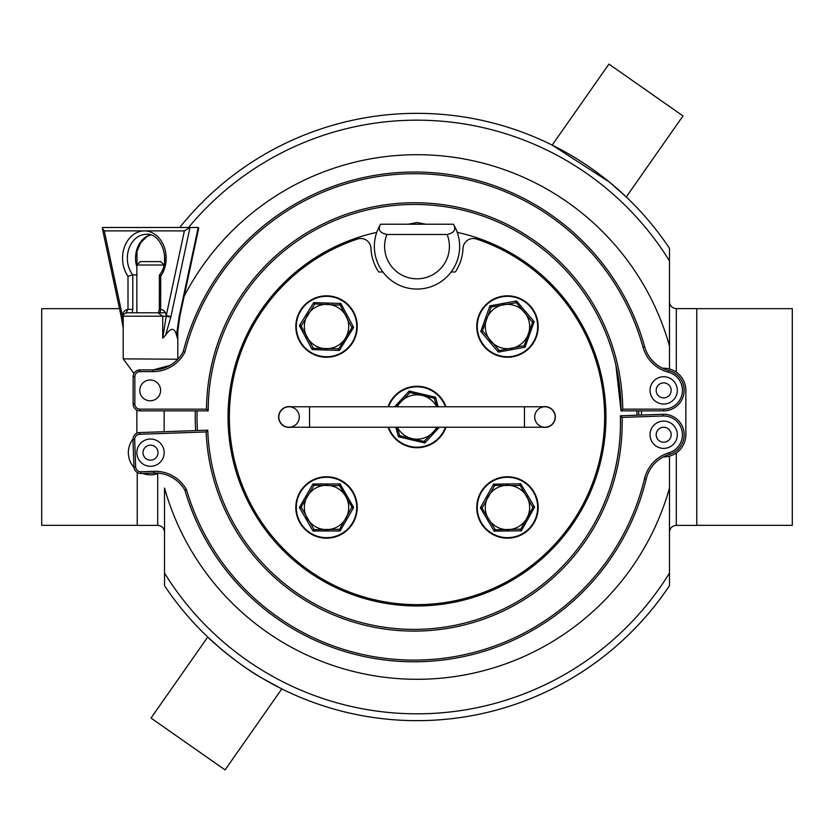 <?xml version="1.0" encoding="UTF-8"?>
<svg xmlns="http://www.w3.org/2000/svg" width="834" height="834" viewBox="0 0 834 834"><rect width="100%" height="100%" fill="white"/><g stroke="black" fill="none" stroke-linecap="round" stroke-linejoin="round"><path stroke-width="1.25" d="M438.152 406.763L435.588 397.234L409.171 391.021L409.348 392.772A0.678 0.678 0 0 1 409.994 392.574L434.16 398.256A0.678 0.678 0 0 1 434.66 398.725L435.588 397.234L434.16 398.256L437.079 406.763M396.181 406.763L409.994 392.574L409.171 391.021L394.638 406.763M424.068 441.447A0.678 0.678 0 0 1 424.006 441.426L424.829 442.979L424.652 441.228A0.678 0.678 0 0 1 424.6 441.28M399.371 435.348A0.678 0.678 0 0 1 399.34 435.275L398.412 436.766L424.829 442.979L439.362 427.237M437.819 427.237L424.006 441.426L399.84 435.744A0.678 0.678 0 0 1 399.778 435.723M395.848 427.237L398.412 436.766L399.84 435.744L396.921 427.237M394.628 395.962A30.702 30.702 0 0 0 388.05 406.763A30.702 30.702 0 0 1 445.95 406.763A30.702 30.702 0 0 0 394.628 395.962M388.05 427.237A30.702 30.702 0 0 0 445.95 427.237A30.702 30.702 0 0 1 388.05 427.237M397.328 427.237A22.174 22.174 0 0 0 436.672 427.237M436.672 406.763A22.174 22.174 0 0 0 397.328 406.763M451.121 271.999L455.301 271.999A46.058 46.058 0 0 0 463.016 248.313A10.237 10.237 0 0 1 476.495 239.035A187.65 187.65 0 0 1 568.496 527.724A187.65 187.65 0 0 1 265.504 527.724A187.65 187.65 0 0 1 357.505 239.035A10.237 10.237 0 0 1 370.984 248.313A46.058 46.058 0 0 0 378.699 271.999L382.879 271.999M290.93 427.237A10.404 10.404 0 0 1 278.692 416.062A10.404 10.404 0 0 1 290.93 406.763M543.07 406.763A10.404 10.404 0 0 1 555.308 416.062A10.404 10.404 0 0 1 543.07 427.237M453.425 224.231L380.575 224.231A42.649 42.649 0 0 0 444.668 278.869A42.649 42.649 0 0 0 453.425 224.231C456.375 229.527 454.28 232.947 447.128 234.469A32.411 32.411 0 0 1 417 278.817A32.411 32.411 0 0 1 386.872 234.469C379.72 232.947 377.625 229.527 380.575 224.231A42.649 42.649 0 0 0 444.668 278.869A42.649 42.649 0 0 0 453.425 224.231M386.872 234.469L447.128 234.469M408.139 224.231L417 222.522L425.861 224.231M622.091 417.417A208.125 208.125 0 0 1 421.316 630.973A208.125 208.125 0 0 1 206.123 431.939L139.622 434.264A5.119 5.119 0 0 0 134.691 439.56L135.64 466.832A5.119 5.119 0 0 0 140.936 471.773L153.967 471.314A35.82 35.82 0 0 1 186.493 489.652A237.117 237.117 0 0 0 644.546 478.622A35.82 35.82 0 0 1 669.066 452.716A18.765 18.765 0 0 0 663.02 415.989L622.091 417.417L620.34 415.77C621.236 439.195 617.942 462.755 610.457 486.451M615.899 365.115L621.028 410.86L663.676 410.86A20.475 20.475 0 0 0 668.878 370.588A34.121 34.121 0 0 1 644.672 346.746A238.826 238.826 0 0 0 183.261 351.552A34.121 34.121 0 0 1 152.997 369.921L169.855 365.469L158.575 369.462M457.272 232.384A188.964 188.964 0 0 1 573.469 522.939A188.964 188.964 0 0 1 260.531 522.939A188.964 188.964 0 0 1 376.728 232.384M638.688 410.86A221.771 221.771 0 0 1 638.761 415.123M299.291 417A10.237 10.237 0 0 0 283.935 408.139A10.237 10.237 0 0 0 283.935 425.861A10.237 10.237 0 0 0 299.291 417M534.709 417A10.237 10.237 0 0 0 550.065 425.861A10.237 10.237 0 0 0 550.065 408.139A10.237 10.237 0 0 0 534.709 417M195.646 430.605A221.771 221.771 0 0 1 195.312 410.86A221.771 221.771 0 0 0 195.646 430.605A221.771 221.771 0 0 1 195.312 410.86M696.765 308.674L792.3 308.674L792.3 525.326L696.765 525.326M119.512 308.674L41.7 308.674L41.7 525.326L137.235 525.326M664.656 103.103L608.935 64.082L552.191 145.106L609.373 182.062L626.261 196.96L682.994 115.936L664.656 103.103M206.738 757.084L225.065 769.918L281.809 688.894L262.022 678.125C237.002 664.239 206.436 636.405 207.739 637.04L151.006 718.064L206.738 757.084M269.945 682.671L267.818 681.482A303.649 303.649 0 0 0 669.473 585.708L669.473 488.067A262.283 262.283 0 0 1 164.527 488.067L164.527 585.708A303.649 303.649 0 0 0 669.473 585.708A303.649 303.649 0 0 1 267.818 681.482M219.488 647.643A303.649 303.649 0 0 1 164.527 585.708A303.649 303.649 0 0 0 219.488 647.643L207.739 637.04M157.699 473.639L157.699 525.378C161.848 525.785 164.121 528.058 164.527 532.196L164.527 488.067M164.527 254.214L164.527 262.168M184.158 296.258A262.283 262.283 0 0 1 669.473 345.933L669.473 248.292A303.649 303.649 0 0 0 179.748 227.484M669.473 488.067L669.473 456.146M669.473 368.982L669.473 345.933M137.235 472.503L137.235 525.378L157.699 525.378M676.301 452.977L676.301 525.378L696.765 525.378L696.765 308.622L676.301 308.622C672.152 308.215 669.879 305.942 669.473 301.804M662.55 368.242A22.174 22.174 0 0 1 685.85 390.385L685.85 434.743A22.174 22.174 0 0 1 663.322 456.917A34.121 34.121 0 0 0 646.204 479.018A238.826 238.826 0 0 1 184.919 490.319A34.121 34.121 0 0 0 154.029 473.024L140.998 473.472A6.828 6.828 0 0 1 133.94 466.894L132.981 439.622A6.828 6.828 0 0 1 139.57 432.565L207.76 430.177A206.415 206.415 0 0 0 421.253 629.263A206.415 206.415 0 0 0 620.34 415.77L662.957 414.279A20.475 20.475 0 0 1 669.566 454.353A34.121 34.121 0 0 0 646.204 479.018A238.826 238.826 0 0 1 184.919 490.319A34.121 34.121 0 0 0 154.029 473.024L153.967 471.314M136.953 370.619L139.956 369.921A6.828 6.828 0 0 0 133.138 376.739L133.138 404.031A6.828 6.828 0 0 0 139.956 410.86L208.198 410.86A206.415 206.415 0 0 1 414.613 204.445A206.415 206.415 0 0 1 621.028 410.86L622.727 409.15A208.125 208.125 0 0 0 414.613 202.735A208.125 208.125 0 0 0 206.498 409.15L208.198 410.86A206.415 206.415 0 0 1 414.613 204.445A206.415 206.415 0 0 1 621.028 410.86M677.291 391.334A13.646 13.646 0 0 1 656.056 401.707A13.646 13.646 0 0 1 657.682 378.125A13.646 13.646 0 0 1 677.291 391.334A13.646 13.646 0 0 1 662.738 404A13.646 13.646 0 0 1 650.061 389.447A13.646 13.646 0 0 1 664.615 376.77A13.646 13.646 0 0 1 677.291 391.334A13.646 13.646 0 0 1 662.738 404A13.646 13.646 0 0 1 650.061 389.447A13.646 13.646 0 0 1 664.615 376.77A13.646 13.646 0 0 1 677.291 391.334M136.859 274.907L132.783 274.907A23.884 19.067 90 0 1 128.822 248.939A23.884 19.067 90 0 1 146.398 234.302C161.087 232.509 171.637 261.052 159.377 275.074L159.336 309.404L160.691 309.404L160.691 276.242L160.024 274.907M177.798 359.235L123.213 358.839L123.213 316.19C122.348 315.356 123.484 314.22 126.622 312.781L157.949 312.781L162.734 316.19L162.734 338.187L166.227 316.19L122.473 316.19L104.302 230.893L102.28 228.13L102.811 227.484L198.211 227.484L179.185 316.399A3.409 0.532 12.1 0 0 179.883 316.222L179.748 316.878A3.409 0.553 -168.2 0 1 179.748 316.878A3.409 0.553 -168.2 0 1 179.039 317.076L176.527 335.132C174.525 327.46 170.887 327.46 165.612 335.132L170.824 317.076L189.996 227.484L184.387 230.893L166.279 315.513L166.227 316.19L170.824 317.076M126.622 312.781L125.997 312.781L127.998 309.404L132.783 309.404L132.783 274.907L127.998 276.242L127.998 309.404C124.954 309.81 123.088 311.853 122.41 315.513A3.409 0.532 -12.1 0 0 121.128 316.222L102.28 228.13M157.949 312.781L160.118 312.781L160.691 309.404C163.735 309.81 165.601 311.843 166.279 315.513A3.409 0.532 12.1 0 0 170.97 316.399M123.213 324.395L122.473 316.19A3.409 0.553 168.2 0 0 121.264 316.878M132.241 312.771L132.783 309.404M165.612 335.132L162.734 338.187M132.252 312.781L125.997 312.781M160.118 312.781L159.492 312.781L160.118 312.781M158.439 312.781L159.336 309.404M164.152 312.781L136.859 312.781L136.859 265.014L164.017 265.014M177.277 335.706L177.34 338.187L176.527 335.132M179.883 316.222L198.732 228.13L198.211 227.484M158.877 473.201A22.174 22.174 0 0 1 142.697 473.42A22.174 22.174 0 0 0 158.877 473.201A22.174 22.174 0 0 1 142.697 473.42A22.174 22.174 0 0 0 158.877 473.201M133.982 467.447A22.174 22.174 0 0 1 132.992 439.07A22.174 22.174 0 0 0 133.982 467.447A22.174 22.174 0 0 1 132.992 439.07A22.174 22.174 0 0 0 133.982 467.447M164.037 264.899L160.743 261.605L140.268 261.605L136.859 265.014M136.859 410.119L136.859 433.221M677.291 435.682A13.646 13.646 0 0 1 656.056 446.065A13.646 13.646 0 0 1 657.682 422.484A13.646 13.646 0 0 1 677.291 435.682A13.646 13.646 0 0 1 662.738 448.358A13.646 13.646 0 0 1 650.061 433.805A13.646 13.646 0 0 1 664.615 421.128A13.646 13.646 0 0 1 677.291 435.682M186.493 489.652L184.919 490.319A238.826 238.826 0 0 0 646.204 479.018L644.546 478.622M206.123 431.939L207.76 430.177M641.502 415.03L641.502 410.86M160.597 390.385A10.404 10.404 0 0 1 144.991 399.403A10.404 10.404 0 0 1 144.991 381.378A10.404 10.404 0 0 1 160.597 390.385M152.997 371.62L152.997 369.921L139.956 369.921A6.828 6.828 0 0 0 133.138 376.739L134.847 376.739A5.119 5.119 0 0 1 139.956 371.62L152.997 371.62A35.82 35.82 0 0 0 184.867 352.156L183.261 351.552M164.121 453.602A13.646 13.646 0 0 1 149.567 466.279A13.646 13.646 0 0 1 136.891 451.715A13.646 13.646 0 0 1 151.454 439.049A13.646 13.646 0 0 1 164.121 453.602M289.054 406.763A10.237 10.237 0 0 0 278.817 417A10.237 10.237 0 0 0 289.054 427.237A10.237 10.237 0 0 1 278.817 417A10.237 10.237 0 0 1 289.054 406.763L309.529 406.763L309.529 427.237L289.054 427.237M524.471 427.237L524.471 406.763L544.946 406.763A10.237 10.237 0 0 1 555.183 417A10.237 10.237 0 0 1 544.946 427.237L309.529 427.237M532.551 322.226A0.678 0.678 0 0 1 532.53 322.289L534.156 321.643L532.405 321.622A0.678 0.678 0 0 1 532.446 321.674M516.277 302.659A0.678 0.678 0 0 1 516.329 302.711L532.53 322.289L524.19 345.672A0.678 0.678 0 0 1 523.669 346.11L525.045 347.205L524.19 345.672L499.253 350.582A0.678 0.678 0 0 1 499.18 350.593M498.659 350.405A0.678 0.678 0 0 1 498.617 350.353L498.357 352.084L525.045 347.205L534.156 321.643L516.58 300.97L515.683 302.481A0.678 0.678 0 0 1 515.756 302.471M482.396 330.837A0.678 0.678 0 0 1 482.417 330.764L491.268 306.954L516.329 302.711L516.58 300.97L489.892 305.859L490.746 307.392A0.678 0.678 0 0 1 491.268 306.954L489.892 305.859L480.78 331.411L482.532 331.442A0.678 0.678 0 0 1 482.49 331.39M498.357 352.084L499.253 350.582L482.417 330.764L480.78 331.411L498.357 352.084M501.943 296.331A30.702 30.702 0 0 0 477.267 332.057A30.702 30.702 0 0 0 512.993 356.733A30.702 30.702 0 0 0 537.669 321.007A30.702 30.702 0 0 0 501.943 296.331A30.702 30.702 0 0 0 477.267 332.057A30.702 30.702 0 0 0 512.993 356.733A30.702 30.702 0 0 0 537.669 321.007A30.702 30.702 0 0 0 501.943 296.331M511.461 348.341A22.174 22.174 0 0 0 524.367 312.166A22.174 22.174 0 0 0 486.576 319.078A22.174 22.174 0 0 0 511.461 348.341M351.969 507.75A0.678 0.678 0 0 1 351.938 507.812L353.668 507.468L351.938 507.124A0.678 0.678 0 0 1 351.969 507.187M339.011 529.642A0.678 0.678 0 0 1 338.938 529.642L340.095 530.966L353.668 507.468L340.095 483.97L338.938 485.294A0.678 0.678 0 0 1 339.532 485.638L351.938 507.124L339.532 529.309A0.678 0.678 0 0 1 339.49 529.361M301.084 507.187A0.678 0.678 0 0 1 301.116 507.124L314.116 485.294L339.532 485.638L340.095 483.97L312.958 483.97L313.532 485.638A0.678 0.678 0 0 1 314.116 485.294L312.958 483.97L299.396 507.468L301.116 507.812A0.678 0.678 0 0 1 301.084 507.75M340.095 530.966L339.532 529.309L314.116 529.642A0.678 0.678 0 0 1 313.532 529.309L312.958 530.966L314.116 529.642L301.116 507.124L299.396 507.468L312.958 530.966L340.095 530.966M326.532 476.767A30.702 30.702 0 0 0 295.82 507.468A30.702 30.702 0 0 0 326.532 538.18A30.702 30.702 0 0 0 357.233 507.468A30.702 30.702 0 0 0 326.532 476.767A30.702 30.702 0 0 0 295.82 507.468A30.702 30.702 0 0 0 326.532 538.18A30.702 30.702 0 0 0 357.233 507.468A30.702 30.702 0 0 0 326.532 476.767M326.532 529.642A22.174 22.174 0 0 0 345.735 496.376A22.174 22.174 0 0 0 307.329 496.376A22.174 22.174 0 0 0 326.532 529.642M532.916 507.406A0.678 0.678 0 0 1 532.884 507.468L534.604 507.103L532.874 506.791A0.678 0.678 0 0 1 532.905 506.853M520.135 485.398A0.678 0.678 0 0 1 520.176 485.461L532.884 507.468L520.76 529.131A0.678 0.678 0 0 1 520.729 529.194M520.249 529.475A0.678 0.678 0 0 1 520.176 529.475L521.354 530.789L534.604 507.103L520.718 483.793L519.582 485.127A0.678 0.678 0 0 1 519.655 485.127M494.698 485.461A0.678 0.678 0 0 1 494.76 485.461L520.176 485.461L520.718 483.793L493.592 484.158L494.176 485.805A0.678 0.678 0 0 1 494.218 485.753M494.802 529.538A0.678 0.678 0 0 1 494.76 529.475L494.218 531.143L521.354 530.789L520.76 529.131L495.354 529.809A0.678 0.678 0 0 1 495.292 529.809M482.021 507.531A0.678 0.678 0 0 1 482.052 507.468L480.342 507.833L494.218 531.143L495.354 529.809L482.062 508.146A0.678 0.678 0 0 1 482.031 508.083M480.342 507.833L482.062 508.146L494.76 485.461L493.592 484.158L480.342 507.833M507.062 476.767A30.702 30.702 0 0 0 476.767 507.885A30.702 30.702 0 0 0 507.885 538.17A30.702 30.702 0 0 0 538.17 507.062A30.702 30.702 0 0 0 507.062 476.767A30.702 30.702 0 0 0 476.767 507.885A30.702 30.702 0 0 0 507.885 538.17A30.702 30.702 0 0 0 538.17 507.062A30.702 30.702 0 0 0 507.062 476.767M507.77 529.642A22.174 22.174 0 0 0 526.525 496.126A22.174 22.174 0 0 0 488.119 496.637A22.174 22.174 0 0 0 507.77 529.642M351.948 327.626A0.678 0.678 0 0 1 351.917 327.679L353.647 327.397L351.938 327.001A0.678 0.678 0 0 1 351.969 327.064M301.105 325.437A0.678 0.678 0 0 1 301.147 325.375L299.406 325.667L312.218 349.582L339.344 350.447L353.647 327.397L340.845 303.472L339.647 304.764A0.678 0.678 0 0 1 340.22 305.119L351.917 327.679L338.823 348.768A0.678 0.678 0 0 1 338.229 349.092L339.344 350.447L338.823 348.768L313.417 348.299A0.678 0.678 0 0 1 312.844 347.945L312.218 349.582L313.417 348.299L301.126 326.063A0.678 0.678 0 0 1 301.095 326M314.762 303.972A0.678 0.678 0 0 1 314.835 303.972L340.22 305.119L340.845 303.472L313.72 302.606L314.23 304.295A0.678 0.678 0 0 1 314.272 304.233M299.406 325.667L301.126 326.063L314.835 303.972L313.72 302.606L299.406 325.667M327.512 295.841A30.702 30.702 0 0 0 295.841 325.552A30.702 30.702 0 0 0 325.552 357.223A30.702 30.702 0 0 0 357.223 327.512A30.702 30.702 0 0 0 327.512 295.841A30.702 30.702 0 0 0 295.841 325.552A30.702 30.702 0 0 0 325.552 357.223A30.702 30.702 0 0 0 357.223 327.512A30.702 30.702 0 0 0 327.512 295.841M325.823 348.695A22.174 22.174 0 0 0 346.079 316.065A22.174 22.174 0 0 0 307.694 314.835A22.174 22.174 0 0 0 325.823 348.695M388.581 406.763A30.212 30.212 0 0 1 445.419 406.763M445.419 427.237A30.212 30.212 0 0 1 388.581 427.237M636.884 410.86A219.968 219.968 0 0 1 636.967 415.186M197.45 430.542A219.968 219.968 0 0 1 197.116 410.86M669.473 573.094A296.831 296.831 0 0 1 164.527 573.094M188.547 227.484A296.831 296.831 0 0 1 669.473 260.906M676.301 372.152L676.301 308.622M664.187 382.9A7.506 7.506 0 0 1 669.9 394.576A7.506 7.506 0 0 1 656.931 393.679A7.506 7.506 0 0 1 664.187 382.9M150.422 234.886A23.884 19.067 -90 0 0 136.859 266.911M123.213 328.44L121.274 316.878A3.409 0.553 168.2 0 0 121.284 316.91M160.691 276.242A27.293 21.799 -90 0 0 164.215 246.958A27.293 21.799 -90 0 0 144.345 230.893A27.293 21.799 -90 0 0 124.485 246.958A27.293 21.799 -90 0 0 127.998 276.242M104.302 230.893L184.387 230.893M177.34 338.187L177.34 333.652M179.185 316.399L179.039 317.076M134.691 439.56L132.981 439.622A6.828 6.828 0 0 1 139.57 432.565L139.622 434.264M140.936 471.773L140.998 473.472A6.828 6.828 0 0 1 133.94 466.894L135.64 466.832M663.02 415.989L662.957 414.279A20.475 20.475 0 0 1 669.566 454.353A34.121 34.121 0 0 0 646.204 479.018M669.566 454.353L669.066 452.716M134.847 404.031L133.138 404.031A6.828 6.828 0 0 0 139.956 410.86L139.956 409.15A5.119 5.119 0 0 1 134.847 404.031L134.847 376.739M184.867 352.156A237.117 237.117 0 0 1 643.035 347.205A35.82 35.82 0 0 0 668.441 372.235A18.765 18.765 0 0 1 663.676 409.15L622.727 409.15M206.498 409.15L139.956 409.15M663.676 409.15L663.676 410.86A20.475 20.475 0 0 0 668.878 370.588A34.121 34.121 0 0 1 644.672 346.746L643.035 347.205M139.956 371.62L139.956 369.921M668.878 370.588L668.441 372.235M664.187 427.258A7.506 7.506 0 0 1 669.9 438.934A7.506 7.506 0 0 1 656.931 438.038A7.506 7.506 0 0 1 664.187 427.258M151.027 445.168A7.506 7.506 0 0 1 156.729 456.855A7.506 7.506 0 0 1 143.761 455.958A7.506 7.506 0 0 1 151.027 445.168M537.179 321.09A30.212 30.212 0 0 1 512.91 356.243A30.212 30.212 0 0 1 477.757 331.974A30.212 30.212 0 0 1 502.026 296.821A30.212 30.212 0 0 1 537.179 321.09M356.733 507.468A30.212 30.212 0 0 1 326.532 537.68A30.212 30.212 0 0 1 296.32 507.468A30.212 30.212 0 0 1 326.532 477.267A30.212 30.212 0 0 1 356.733 507.468M537.669 507.062A30.212 30.212 0 0 1 507.875 537.669A30.212 30.212 0 0 1 477.267 507.875A30.212 30.212 0 0 1 507.062 477.267A30.212 30.212 0 0 1 537.669 507.062M356.723 327.491A30.212 30.212 0 0 1 325.562 356.723A30.212 30.212 0 0 1 296.341 325.562A30.212 30.212 0 0 1 327.491 296.341A30.212 30.212 0 0 1 356.723 327.491M676.301 525.378C672.152 525.785 669.879 528.058 669.473 532.196M133.961 373.486L123.213 358.839M121.274 316.889L121.128 316.222M177.798 358.839L177.798 328.44M177.277 335.727L179.748 316.878M150.506 234.917L147.191 236.356L140.748 242.558L136.984 251.472L136.974 264.899M164.152 431.699L164.152 410.86M524.471 406.763L309.529 406.763"/></g></svg>
